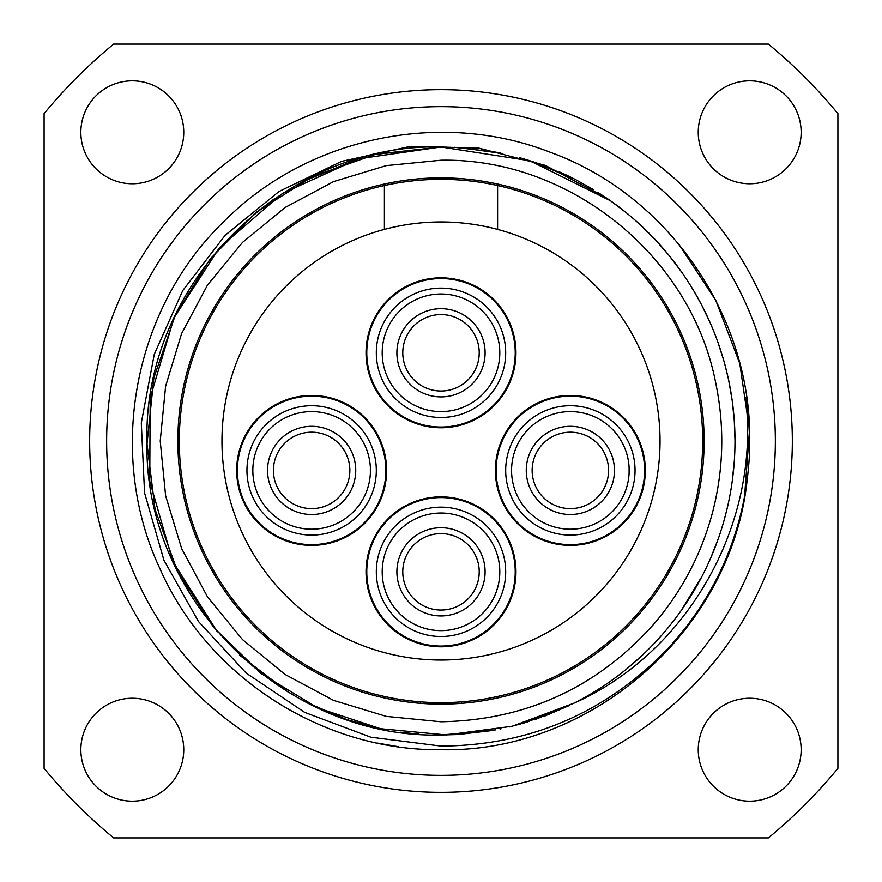 <?xml version="1.0" encoding="UTF-8"?>
<svg xmlns="http://www.w3.org/2000/svg" width="882" height="882" viewBox="0 0 882 882"><rect width="100%" height="100%" fill="white"/><g stroke="black" fill="none" stroke-linecap="round" stroke-linejoin="round"><path stroke-width="1.32" d="M837.9 768.387L837.9 113.613A514.504 514.504 0 0 0 768.387 44.1L113.613 44.1A514.504 514.504 0 0 0 44.1 113.613L44.1 768.387A514.504 514.504 0 0 0 113.613 837.9L768.387 837.9A514.504 514.504 0 0 0 837.9 768.387M698.246 132.3A51.454 51.454 0 0 1 749.7 80.846A51.454 51.454 0 0 1 801.154 132.3A51.454 51.454 0 0 1 749.7 183.754A51.454 51.454 0 0 1 698.246 132.3M80.846 132.3A51.454 51.454 0 0 1 132.3 80.846A51.454 51.454 0 0 1 183.754 132.3A51.454 51.454 0 0 1 132.3 183.754A51.454 51.454 0 0 1 80.846 132.3M698.246 749.7A51.454 51.454 0 0 1 749.7 698.246A51.454 51.454 0 0 1 801.154 749.7A51.454 51.454 0 0 1 749.7 801.154A51.454 51.454 0 0 1 698.246 749.7M80.846 749.7A51.454 51.454 0 0 1 132.3 698.246A51.454 51.454 0 0 1 183.754 749.7A51.454 51.454 0 0 1 132.3 801.154A51.454 51.454 0 0 1 80.846 749.7M441 792.334A351.334 351.334 0 0 1 89.666 441A351.334 351.334 0 0 1 441 89.666A351.334 351.334 0 0 1 792.334 441A351.334 351.334 0 0 1 441 792.334M441 775.355A334.355 334.355 0 0 0 775.355 441A334.355 334.355 0 0 0 441 106.645A334.355 334.355 0 0 0 106.645 441A334.355 334.355 0 0 0 441 775.355M526.885 722.171L574.248 703.075C685.149 653.783 758.608 528.902 746.271 403.835L745.974 397.264C745.852 403.195 747.627 388.323 749.689 442.323C752.103 317.388 668.832 195.297 550.644 152.432C440.25 109.015 306.451 137.493 223.322 222.121C132.928 309.615 106.347 454.395 159.763 568.295C207.424 676.924 322.382 751.078 441 749.7C590.896 753.008 729.943 631.049 746.845 482.752C748.928 465.806 749.876 452.345 749.689 442.367M598.558 192.783L610.542 200.809L529.939 160.778L441 146.996L375.192 154.46L312.724 176.455L256.772 211.878L210.159 258.944L175.264 315.227L153.854 377.904L147.018 443.778L155.089 509.509L177.679 571.768L213.631 627.389L261.127 673.55L317.74 707.915L380.616 728.73L446.546 734.949L512.21 726.25L574.248 703.075A294.004 294.004 0 0 0 606.044 197.7L545.208 165.342L478.397 147.989L409.259 146.621L341.577 161.373L279.043 191.471L225.119 235.329L182.739 290.597L154.273 354.277L141.296 422.952L144.56 492.873L163.942 560.268L198.439 621.457L246.21 673.109L304.72 712.413L370.837 737.198L441 746.084C529.057 745.522 604.093 713.659 666.119 650.497C710.561 602.847 737.473 546.928 746.845 482.752M460.812 147.669L441 146.996C283.905 142.95 142.95 283.894 146.996 441C142.95 598.106 283.905 739.05 441 735.004L457.405 734.541M459.698 734.408L495.849 729.833M500.083 729.006L501.031 728.808M518.418 724.629L520.612 724.012M535.264 719.48L569.86 705.258M602.373 686.758L593.762 692.194M641.677 655.866L626.54 669.063L640.773 656.704M659.383 637.84L655.866 641.677M702.039 576.255L681.191 610.542L689.746 597.709M691.62 594.711L692.205 593.762M710.66 558.13L718.025 539.453L710.66 558.13M727.363 507.591L724.508 518.837M732.258 481.043L734.32 461.065L732.258 481.032M734.32 420.935L732.258 400.968L734.32 420.935M724.806 364.255L727.948 376.989M710.66 323.87L714.199 332.382M695.766 294.268L700.396 302.625M692.998 289.561L692.072 288.039M687.85 281.303L692.205 288.238M655.866 240.323L669.063 255.46L657.002 241.547M638.811 223.499L641.677 226.134M610.553 200.809L597.93 192.386M574.16 178.881L531.173 161.163M502.905 153.589L459.698 147.592M441 735.004L492.101 730.528M509.697 726.867L526.83 722.193M576.266 702.039L584.226 697.75M734.993 443.459L735.004 441M702.039 305.745L694.465 292.041M454.373 147.305L494.229 151.858M519.344 157.624L520.722 158.01M531.383 161.241L567.016 175.375M609.043 682.249L608.073 682.922M569.485 705.435L544.183 716.294M527.028 722.138L509.322 726.955M491.715 730.594L457.207 734.552M217.347 631.821L172.762 561.338L149.753 481.175L150.194 397.76L174.041 317.84L219.364 247.831L282.527 193.367L358.434 158.826L441 146.996L376.89 154.074M357.342 159.157L301.203 182.365M274.886 198.428L253.597 214.469M717.75 540.214L718.356 538.527M728.389 503.005L729.039 499.918M732.887 476.225L734.375 460.217M735.004 440.173L734.265 420.163M732.159 400.241L728.786 380.859M723.924 361.047L717.926 342.271M710.429 323.33L701.885 305.448M681.235 271.513L668.986 255.372M655.58 240.025L641.545 226.013M626.275 212.727L610.366 200.688M593.498 189.641L575.924 179.796M239.386 654.984L288.623 692.436M306.429 702.392L345.568 719.084M347.806 719.844L377.364 728.036M400.649 732.214L419.115 734.188M432.842 147.118L432.213 147.129M576.034 179.851A294.004 294.004 0 0 0 558.13 171.34A294.004 294.004 0 0 1 576.034 179.851M539.288 163.92A294.004 294.004 0 0 0 520.325 157.9A294.004 294.004 0 0 1 539.288 163.92M500.711 153.126A294.004 294.004 0 0 0 481.032 149.742A294.004 294.004 0 0 1 500.711 153.126M450.856 703.946L441 704.134A263.134 263.134 0 0 0 704.134 441A263.134 263.134 0 0 0 441 177.866A263.134 263.134 0 0 0 177.866 441A263.134 263.134 0 0 0 441 704.134L431.144 703.946M420.416 703.329L420.416 701.852L424.055 702.105M426.359 702.248L427.351 702.304M429.313 702.403L431.43 702.48M438.586 702.645L443.414 702.645M457.945 702.105L461.584 701.852L461.584 703.329M450.57 702.48L452.687 702.403M454.649 702.304L456.148 702.226M384.409 185.529A261.656 261.656 0 0 0 441 702.656A261.656 261.656 0 0 0 497.591 185.529A261.656 261.656 0 0 0 384.409 185.529L384.409 229.408M497.591 229.408L497.591 185.529M441 660.034A219.034 219.034 0 0 0 660.034 441A219.034 219.034 0 0 0 441 221.966A219.034 219.034 0 0 0 221.966 441A219.034 219.034 0 0 0 441 660.034M570.356 545.374A74.97 74.97 0 0 1 495.386 470.404A74.97 74.97 0 0 1 570.356 395.434A74.97 74.97 0 0 1 645.326 470.404A74.97 74.97 0 0 1 570.356 545.374M441 646.804A74.97 74.97 0 0 1 366.03 571.834A74.97 74.97 0 0 1 441 496.864A74.97 74.97 0 0 1 515.97 571.834A74.97 74.97 0 0 1 441 646.804M311.644 545.374A74.97 74.97 0 0 1 236.674 470.404A74.97 74.97 0 0 1 311.644 395.434A74.97 74.97 0 0 1 386.614 470.404A74.97 74.97 0 0 1 311.644 545.374M441 427.77A74.97 74.97 0 0 1 366.03 352.8A74.97 74.97 0 0 1 441 277.83A74.97 74.97 0 0 1 515.97 352.8A74.97 74.97 0 0 1 441 427.77M311.644 544.635A74.231 74.231 0 0 0 385.875 470.404A74.231 74.231 0 0 0 311.644 396.161A74.231 74.231 0 0 0 237.401 470.404A74.231 74.231 0 0 0 311.644 544.635M311.644 529.2A58.796 58.796 0 0 1 252.836 470.404A58.796 58.796 0 0 1 311.644 411.596A58.796 58.796 0 0 1 370.44 470.404A58.796 58.796 0 0 1 311.644 529.2M370.374 467.703L370.374 473.094M366.989 490.249L368.389 485.773M366.923 490.425L366.151 492.454L366.923 490.425M367.915 453.37L367.585 452.301M367.386 451.705L366.989 450.537M366.923 450.371L366.151 448.354M311.644 514.504A44.1 44.1 0 0 0 355.744 470.404A44.1 44.1 0 0 0 311.644 426.304A44.1 44.1 0 0 0 267.544 470.404A44.1 44.1 0 0 0 311.644 514.504M311.644 508.616A38.224 38.224 0 0 0 349.856 470.404A38.224 38.224 0 0 0 311.644 432.18A38.224 38.224 0 0 0 273.42 470.404A38.224 38.224 0 0 0 311.644 508.616M349.856 470.404L349.779 472.928M346.064 453.778L347.85 458.177M347.806 458.023L345.931 453.524M349.526 475.453L349.107 477.956M346.064 487.018L347.85 482.619M347.806 482.774L345.931 487.283M343.241 491.902L342.855 492.454M349.129 477.846L349.305 476.864M441 646.065A74.231 74.231 0 0 0 515.231 571.834A74.231 74.231 0 0 0 441 497.591A74.231 74.231 0 0 0 366.769 571.834A74.231 74.231 0 0 0 441 646.065M441 630.63A58.796 58.796 0 0 1 382.204 571.834A58.796 58.796 0 0 1 441 513.026A58.796 58.796 0 0 1 499.796 571.834A58.796 58.796 0 0 1 441 630.63M499.741 569.133L499.741 574.524M496.346 591.69L497.757 587.203M496.29 591.855L495.508 593.884L496.29 591.855M497.283 554.8L496.941 553.731M496.753 553.135L496.346 551.967M496.29 551.801L495.508 549.784M441 615.934A44.1 44.1 0 0 0 485.1 571.834A44.1 44.1 0 0 0 441 527.734A44.1 44.1 0 0 0 396.9 571.834A44.1 44.1 0 0 0 441 615.934M441 610.046A38.224 38.224 0 0 0 479.224 571.834A38.224 38.224 0 0 0 441 533.61A38.224 38.224 0 0 0 402.776 571.834A38.224 38.224 0 0 0 441 610.046M479.224 571.834L479.135 574.358M475.42 555.208L477.217 559.607M477.162 559.453L475.299 554.954M478.882 576.883L478.463 579.386M475.42 588.448L477.217 584.049M477.162 584.204L475.288 588.713M472.598 593.332L472.223 593.884M478.485 579.276L478.672 578.294M441 427.031A74.231 74.231 0 0 0 515.231 352.8A74.231 74.231 0 0 0 441 278.569A74.231 74.231 0 0 0 366.769 352.8A74.231 74.231 0 0 0 441 427.031M441 411.596A58.796 58.796 0 0 1 382.204 352.8A58.796 58.796 0 0 1 441 294.004A58.796 58.796 0 0 1 499.796 352.8A58.796 58.796 0 0 1 441 411.596M499.741 350.099L499.741 355.501M496.368 372.601L497.757 368.18M496.29 372.821L495.508 374.85L496.29 372.821M497.283 335.766L496.941 334.697M496.753 334.113L496.346 332.944M496.29 332.779L495.508 330.75M441 396.9A44.1 44.1 0 0 0 485.1 352.8A44.1 44.1 0 0 0 441 308.7A44.1 44.1 0 0 0 396.9 352.8A44.1 44.1 0 0 0 441 396.9M441 391.024A38.224 38.224 0 0 0 479.224 352.8A38.224 38.224 0 0 0 441 314.576A38.224 38.224 0 0 0 402.776 352.8A38.224 38.224 0 0 0 441 391.024M479.224 352.8L479.135 355.336M475.42 336.185L477.217 340.573M477.162 340.419L475.299 335.921M478.882 357.86L478.463 360.363M475.42 369.415L477.217 365.016M477.162 365.181L475.288 369.679M472.598 374.299L472.223 374.85M478.485 360.242L478.672 359.261M570.356 544.635A74.231 74.231 0 0 0 644.599 470.404A74.231 74.231 0 0 0 570.356 396.161A74.231 74.231 0 0 0 496.125 470.404A74.231 74.231 0 0 0 570.356 544.635M570.356 529.2A58.796 58.796 0 0 1 511.56 470.404A58.796 58.796 0 0 1 570.356 411.596A58.796 58.796 0 0 1 629.164 470.404A58.796 58.796 0 0 1 570.356 529.2M629.098 467.703L629.098 473.094M625.702 490.26L627.113 485.773M625.647 490.425L624.864 492.454L625.647 490.425M626.639 453.37L626.308 452.301M626.11 451.705L625.702 450.537M625.647 450.371L624.864 448.354M570.356 514.504A44.1 44.1 0 0 0 614.456 470.404A44.1 44.1 0 0 0 570.356 426.304A44.1 44.1 0 0 0 526.256 470.404A44.1 44.1 0 0 0 570.356 514.504M570.356 508.616A38.224 38.224 0 0 0 608.58 470.404A38.224 38.224 0 0 0 570.356 432.18A38.224 38.224 0 0 0 532.144 470.404A38.224 38.224 0 0 0 570.356 508.616M608.58 470.404L608.492 472.928M604.776 453.778L606.573 458.177M606.518 458.023L604.655 453.524M608.249 475.453L607.83 477.956M604.776 487.018L606.573 482.619M606.518 482.774L604.655 487.283M601.954 491.902L601.579 492.454M607.852 477.846L608.029 476.864M311.644 535.076A64.684 64.684 0 0 0 376.316 470.404A64.684 64.684 0 0 0 311.644 405.72A64.684 64.684 0 0 0 246.96 470.404A64.684 64.684 0 0 0 311.644 535.076M441 636.506A64.684 64.684 0 0 0 505.684 571.834A64.684 64.684 0 0 0 441 507.15A64.684 64.684 0 0 0 376.316 571.834A64.684 64.684 0 0 0 441 636.506M441 417.484A64.684 64.684 0 0 0 505.684 352.8A64.684 64.684 0 0 0 441 288.116A64.684 64.684 0 0 0 376.316 352.8A64.684 64.684 0 0 0 441 417.484M570.356 535.076A64.684 64.684 0 0 0 635.04 470.404A64.684 64.684 0 0 0 570.356 405.72A64.684 64.684 0 0 0 505.684 470.404A64.684 64.684 0 0 0 570.356 535.076M377.055 743.008L398.785 746.789M744.496 497.47L749.502 430.251L739.778 363.461L715.776 300.321L678.688 244.016M441 160.226C570.445 157.856 692.017 256.827 715.941 384.067C724.596 426.546 723.604 468.794 712.954 510.821C702.039 552.782 682.558 590.29 654.499 623.342C597.698 687.31 526.532 720.12 441 721.774L386.228 716.371L333.561 700.396L285.018 674.454L242.473 639.538L207.557 596.993L181.604 548.461L165.629 495.783L160.226 441.011L165.618 386.239L181.593 333.572L207.535 285.029L242.451 242.484L284.996 207.557L333.539 181.604L386.217 165.629L441 160.226"/></g></svg>
